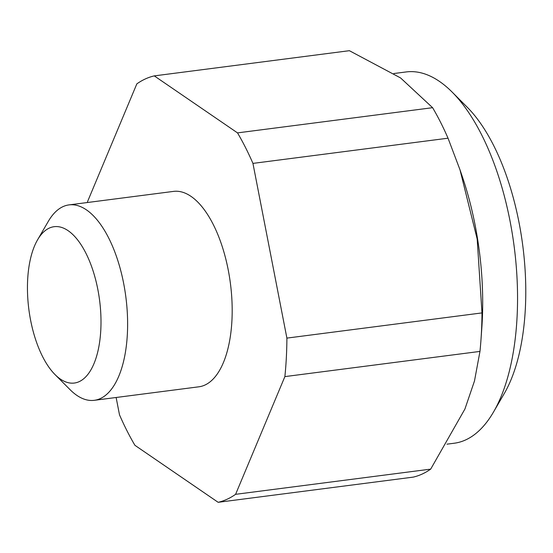 <?xml version="1.0" encoding="UTF-8"?>
<svg xmlns="http://www.w3.org/2000/svg" width="553" height="553" viewBox="0 0 553 553"><rect width="100%" height="100%" fill="white"/><g stroke="black" fill="none" stroke-linecap="round" stroke-linejoin="round"><path stroke-width="0.83" d="M393.847 73.535L406.227 71.938A187.191 84.692 82.6 0 1 452.154 92.095A187.191 84.692 82.6 0 1 517.069 317.076A187.191 84.692 82.6 0 1 493.483 412.068A187.191 84.692 82.6 0 1 454.179 443.236L446.962 444.17M452.154 92.095L467.271 107.268A167.49 75.775 82.6 0 1 525.35 308.56A167.49 75.775 82.6 0 1 504.246 393.556L493.483 412.068M460.02 169.875L462.294 176.559A187.191 84.692 82.6 0 1 482.209 321.576A187.191 84.692 82.6 0 1 481.829 327.805L480.986 339.646A215.767 97.618 -97.4 0 0 481.428 332.471A215.767 97.618 -97.4 0 0 481.988 312.908L477.177 239.055L460.02 169.875L448.034 138.195A215.767 97.618 -97.4 0 0 432.605 107.69L400.586 77.945L349.378 50.689L154.28 75.885A215.767 97.618 82.6 0 0 136.833 83.876L87.561 201.589A215.767 97.618 82.6 0 0 87.464 202.509M37.583 239.808L48.346 221.297A98.524 44.572 82.6 0 1 69.028 204.893A98.524 44.572 82.6 0 1 127.37 333.915A98.524 44.572 82.6 0 1 94.273 400.317A98.524 44.572 82.6 0 1 70.1 389.699L54.982 374.533A78.816 35.662 82.6 0 1 27.65 279.804A78.816 35.662 82.6 0 1 37.583 239.808A78.816 35.662 82.6 0 1 79.667 242.663A78.816 35.662 82.6 0 1 100.798 329.899A78.816 35.662 82.6 0 1 54.982 374.533M69.028 204.893L173.601 191.386A98.524 44.572 82.6 0 1 231.935 320.408A98.524 44.572 82.6 0 1 198.838 386.81L94.273 400.317M218.152 502.311L413.243 477.115A215.767 97.618 -97.4 0 0 430.69 469.124L235.599 494.32A215.767 97.618 82.6 0 1 218.152 502.311L134.925 445.31A215.767 97.618 82.6 0 1 119.489 414.805L116.13 397.489M432.605 107.69L237.514 132.886A215.767 97.618 82.6 0 1 252.942 163.398L448.034 138.195M481.988 312.908L286.896 338.104A215.767 97.618 82.6 0 1 284.878 376.607L479.969 351.411A215.767 97.618 -97.4 0 0 480.986 339.646M430.69 469.124L464.921 409.026L474.488 380.962L479.969 351.411M235.599 494.32L284.878 376.607M286.896 338.104L252.942 163.398M237.514 132.886L154.28 75.885"/></g></svg>
